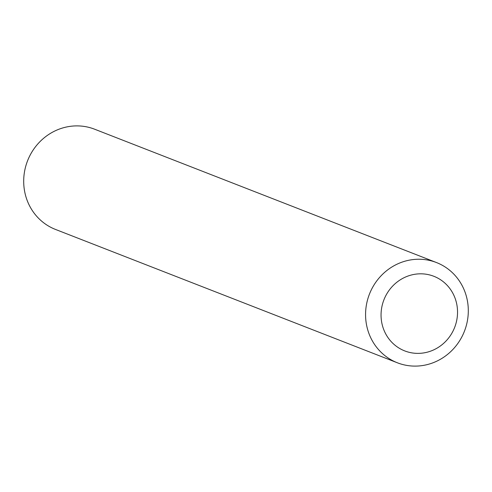 <?xml version="1.0" encoding="UTF-8"?>
<svg xmlns="http://www.w3.org/2000/svg" width="492" height="492" viewBox="0 0 492 492"><rect width="100%" height="100%" fill="white"/><g stroke="black" fill="none" stroke-linecap="round" stroke-linejoin="round"><path stroke-width="0.74" d="M436.49 262.556L94.612 129.205A53.8 50.99 111.3 0 0 24.6 171.247A53.8 50.99 111.3 0 0 55.51 229.444L397.388 362.795A53.8 50.99 111.3 0 0 467.4 320.753A53.8 50.99 111.3 0 0 436.49 262.556A53.8 50.99 111.3 0 0 366.472 304.603A53.8 50.99 111.3 0 0 397.388 362.795M381.724 307.586A40.055 37.964 111.3 0 0 412.148 352.924A40.055 37.964 111.3 0 0 456.865 319.609A40.055 37.964 111.3 0 0 426.441 274.272A40.055 37.964 111.3 0 0 381.724 307.586"/></g></svg>
